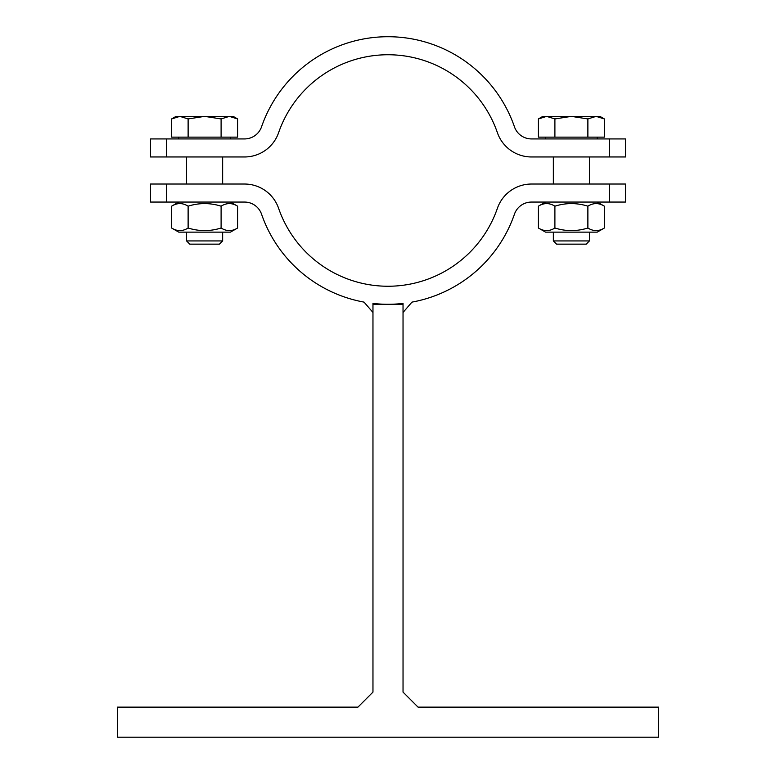 <?xml version="1.0" encoding="UTF-8"?>
<svg xmlns="http://www.w3.org/2000/svg" width="776" height="776" viewBox="0 0 776 776"><rect width="100%" height="100%" fill="white"/><g stroke="black" fill="none" stroke-linecap="round" stroke-linejoin="round"><path stroke-width="1.16" d="M372.965 303.435L372.965 304.279L403.035 304.279L403.035 303.435A133.782 133.782 0 0 1 372.965 303.435M166.607 202.061L150.495 202.061L150.495 184.028L166.607 184.028L166.607 202.061L244.508 202.061A18.042 18.042 0 0 1 261.56 214.205A133.782 133.782 0 0 0 364.041 302.116L372.965 312.456M403.035 312.456L411.959 302.116A133.782 133.782 0 0 0 514.439 214.205A18.042 18.042 0 0 1 531.492 202.061L609.393 202.061L609.393 184.028L625.505 184.028L625.505 202.061L609.393 202.061M372.965 304.279L372.965 692.105L357.94 707.14L117.428 707.14L117.428 737.2L658.572 737.2L658.572 707.14L418.06 707.14L403.035 692.105L403.035 304.279M604.368 228.018L597.248 232.131L545.538 232.131L538.408 228.018C543.908 231.452 549.408 231.452 554.898 228.018C565.888 231.452 576.888 231.452 587.878 228.018C593.378 231.452 598.868 231.452 604.368 228.018L604.368 206.174C598.868 202.74 593.378 202.74 587.878 206.174C576.888 202.74 565.888 202.74 554.898 206.174C549.408 202.74 543.908 202.74 538.408 206.174L545.538 202.061M538.408 228.018L538.408 206.174M554.898 228.018L554.898 206.174M587.878 228.018L587.878 206.174M589.43 156.965L589.43 184.028M237.592 228.018L230.462 232.131L178.752 232.131L171.632 228.018C177.132 231.452 182.622 231.452 188.122 228.018C199.112 231.452 210.112 231.452 221.102 228.018C226.592 231.452 232.092 231.452 237.592 228.018L237.592 206.174C232.092 202.74 226.592 202.74 221.102 206.174C210.112 202.74 199.112 202.74 188.122 206.174C182.622 202.74 177.132 202.74 171.632 206.174L178.752 202.061M171.632 228.018L171.632 206.174M188.122 228.018L188.122 206.174M221.102 228.018L221.102 206.174M166.607 184.028L244.508 184.028A36.074 36.074 0 0 1 278.603 208.317A115.75 115.75 0 0 0 497.397 208.317A36.074 36.074 0 0 1 531.492 184.028L609.393 184.028M222.654 156.965L222.654 184.028M589.43 240.929L553.346 240.929L556.576 244.149L586.2 244.149L589.43 240.929L589.43 232.131M596.123 116.381L587.878 118.932L571.388 116.381L599.945 116.381L604.368 118.932L596.123 116.381M554.898 118.932L546.653 116.381L571.388 116.381L554.898 118.932L554.898 137.129L538.408 137.129L538.408 118.932L546.653 116.381L542.831 116.381L538.408 118.932M587.878 118.932L587.878 137.129L604.368 137.129L604.368 118.932M587.878 137.129L554.898 137.129M597.248 137.129L597.248 138.933M222.654 240.929L186.57 240.929L189.8 244.149L219.424 244.149L222.654 240.929L222.654 232.131M229.347 116.381L221.102 118.932L204.612 116.381L233.169 116.381L237.592 118.932L229.347 116.381M188.122 118.932L179.877 116.381L204.612 116.381L188.122 118.932L188.122 137.129L171.632 137.129L171.632 118.932L179.877 116.381L176.055 116.381L171.632 118.932M221.102 118.932L221.102 137.129L237.592 137.129L237.592 118.932M221.102 137.129L188.122 137.129M230.462 137.129L230.462 138.933M609.393 156.965L609.393 138.933L625.505 138.933L625.505 156.965L531.492 156.965A36.074 36.074 0 0 1 497.397 132.677A115.75 115.75 0 0 0 278.603 132.677A36.074 36.074 0 0 1 244.508 156.965L150.495 156.965L150.495 138.933L244.508 138.933A18.042 18.042 0 0 0 261.56 126.789A133.782 133.782 0 0 1 514.439 126.789A18.042 18.042 0 0 0 531.492 138.933L609.393 138.933M166.607 138.933L166.607 156.965M597.248 202.061L604.368 206.174M553.346 156.965L553.346 184.028M230.462 202.061L237.592 206.174M186.57 156.965L186.57 184.028M553.346 232.131L553.346 240.929M545.538 137.129L545.538 138.933M186.57 232.131L186.57 240.929M178.752 137.129L178.752 138.933"/></g></svg>
